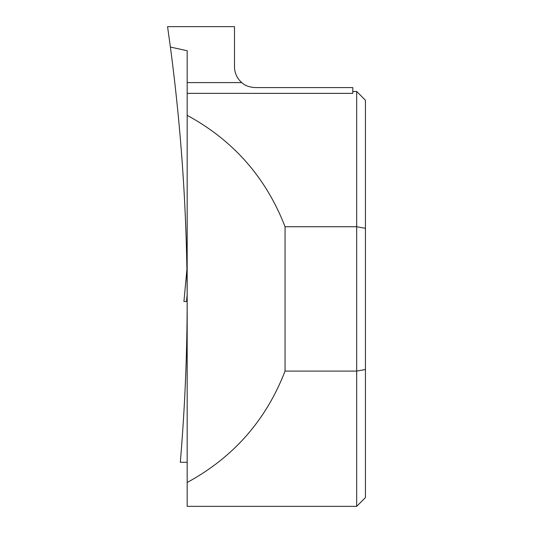 <?xml version="1.0" encoding="UTF-8"?>
<svg xmlns="http://www.w3.org/2000/svg" width="533" height="533" viewBox="0 0 533 533"><rect width="100%" height="100%" fill="white"/><g stroke="black" fill="none" stroke-linecap="round" stroke-linejoin="round"><path stroke-width="0.8" d="M186.523 301.505L183.932 301.505L187.17 301.505L186.523 301.505L187.163 294.616M186.923 269.305L183.932 301.505L186.923 269.332M352.793 91.476L356.677 91.476L356.677 226.725L285.055 226.725C266.067 177.609 233.441 140.479 187.17 115.335L187.17 82.602L241.742 82.602C237.038 78.398 234.62 73.148 234.493 66.838L234.493 26.65L167.562 26.65L170.393 47.064C181.546 131.078 187.136 215.459 187.17 300.206C187.156 354.325 184.871 408.345 180.314 462.271L187.17 462.271M187.17 82.602L187.17 50.728L170.393 47.064M187.17 93.362L352.793 93.362L352.793 87.585L255.234 87.585C249.284 87.212 244.787 85.547 241.742 82.602M356.677 91.476L365.438 100.231L365.438 228.317L356.677 226.725L356.677 506.35L187.17 506.35L187.17 482.492C233.441 457.347 266.067 420.217 285.055 371.095L356.677 371.095L365.438 369.509L365.438 497.595L356.677 506.35M285.055 226.725L285.055 371.095M187.17 482.492L187.17 115.335M365.438 228.317L365.438 369.509"/></g></svg>
